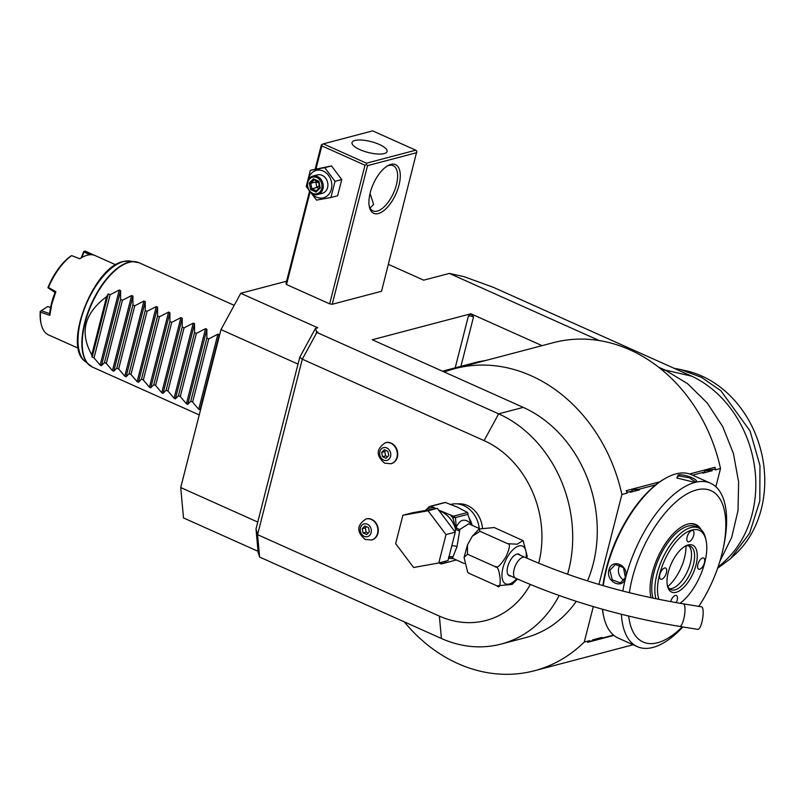 <?xml version="1.0" encoding="UTF-8"?>
<svg xmlns="http://www.w3.org/2000/svg" width="805" height="805" viewBox="0 0 805 805"><rect width="100%" height="100%" fill="white"/><g stroke="black" fill="none" stroke-linecap="round" stroke-linejoin="round"><path stroke-width="1.21" d="M415.783 150.193L372.645 130.873L323.318 143.864L366.456 163.184L415.783 150.193L416.839 151.28L381.53 291.279L332.213 304.27L329.648 303.847L286.51 284.527L285.996 283.571L309.462 191.51M538.676 563.208A95.252 79.061 -104.8 0 0 484.097 440.617L302.308 359.181L299.772 357.219L257.761 522.063L180.722 487.558L220.983 329.607L240.755 293.292L317.784 327.796L315.459 328.41L316.566 331.559L317.905 332.153L316.868 332.425L498.667 413.851A121.927 101.199 75.2 0 1 567.575 574.247M240.755 293.292L286.59 281.217M599.192 340.535L449.351 273.418L423.692 280.17L388.392 264.362M662.877 370.592L665.031 370.028L658.611 367.15M587.509 580.908A121.927 101.199 -104.8 0 0 523.24 407.38L372.262 339.75L470.895 313.769L542.077 345.647M559.133 595.509A121.927 101.199 75.2 0 1 501.092 644.07L525.675 637.6A121.927 101.199 -104.8 0 0 576.3 601.325M501.092 644.07A121.927 101.199 75.2 0 1 441.412 638.486L439.369 616.107A95.252 79.061 -104.8 0 0 530.304 584.49M259.542 556.295L258.194 553.045L256 528.955L257.57 534.671L439.369 616.107M259.311 556.185L259.613 557.06L441.412 638.486M258.043 551.314L183.5 517.927L180.722 487.558M259.492 555.671L257.57 534.671L302.308 359.181L316.868 332.425M316.566 331.559L315.973 334.075M299.772 357.219L315.459 328.41M257.761 522.063L256 528.955M220.983 329.607L298.011 364.112M449.351 273.418L463.871 276.608L493.254 287.284L691.636 376.146A107.639 89.345 75.2 0 1 753.822 462.171A107.639 89.345 75.2 0 1 724.752 561.165L717.909 567.404M719.881 561.337L731.644 537.519L738.014 510.571L738.618 482.034L733.425 453.507L722.729 426.61L707.142 402.882L687.54 383.653L665.031 370.028L691.636 376.146M404.261 621.852A156.22 129.665 -104.8 0 0 534.409 670.756L633.042 644.775A156.22 129.665 -104.8 0 0 633.102 644.765M715.866 486.743L720.515 468.51A156.22 129.665 -104.8 0 0 553.458 342.648L454.815 368.63A156.22 129.665 -104.8 0 0 444.259 372.001M613.863 635.397L587.62 642.31L589.562 640.669L584.259 642.068L593.305 606.588M534.409 670.756A156.22 129.665 -104.8 0 0 584.259 642.068M470.824 314.071L468.399 316.063A3.814 1.177 -165.7 0 1 473.531 316.898L470.895 313.769M659.748 481.843L626.28 490.658L627.186 493.093L621.883 494.491A156.22 129.665 -104.8 0 0 454.815 368.63M692.501 475.141L703.812 472.163L705.774 470.533L715.414 469.104L714.981 467.292L689.633 473.964M720.515 468.51L715.212 469.909L715.414 469.104M486.119 360.388L477.848 361.878L442.458 371.196M613.521 635.105L589.361 641.464L589.562 640.669M598.95 584.42L621.883 494.491M627.186 493.093L627.387 492.298L631.15 491.302L633.112 489.682L638.999 489.239A15.436 7.154 -65.9 0 1 639.562 489.832L630.174 492.308A15.436 7.154 -65.9 0 1 631.15 491.302M638.999 489.239L655.763 484.821M711.65 470.1A15.436 7.154 -65.9 0 1 712.214 470.694L702.835 473.169A15.436 7.154 -65.9 0 1 703.812 472.163M601.949 637.409L592.561 639.884C594.07 640.629 597.199 639.804 601.949 637.409A15.436 7.154 -65.9 0 1 600.973 638.405M593.134 640.478A15.436 7.154 -65.9 0 1 592.561 639.884M589.361 641.464L587.62 642.31M627.387 492.298L626.28 490.658M712.214 470.694L705.703 470.573M639.562 489.832L633.052 489.712M698.81 606.386A82.935 38.439 114.1 0 0 721.773 554.544A82.935 38.439 114.1 0 0 723.182 548.517L723.765 545.72A89.536 41.498 114.1 0 0 710.563 483.231L691.455 474.678A89.536 41.498 114.1 0 0 666.238 477.868L665.172 478.462A88.399 40.974 114.1 0 0 606.256 568.541A88.399 40.974 114.1 0 0 602.925 585.587M602.432 609.224A88.399 40.974 114.1 0 0 603.579 615.976L603.851 617.163A89.536 41.498 114.1 0 0 618.25 638.103L637.359 646.667A89.536 41.498 114.1 0 0 682.861 626.944M666.238 477.868A89.536 41.498 114.1 0 0 606.557 569.115A89.536 41.498 114.1 0 0 603.287 585.698M602.583 609.264A89.536 41.498 114.1 0 0 603.851 617.163M710.563 483.231A89.536 41.498 114.1 0 0 625.666 577.668A89.536 41.498 114.1 0 0 622.869 591.071M621.41 614.296A89.536 41.498 114.1 0 0 637.359 646.667M625.515 577.598C623.211 590.065 605.591 582.166 608.872 570.151C611.87 557.503 629.51 565.392 625.515 577.598L620.253 582.921L612.243 579.801L609.898 570.312L615.402 564.496L623.473 567.606L625.304 577.215M694.826 482.396L676.965 477.989L678.192 474.94C684.803 473.431 702.383 481.32 694.826 482.396L695.762 482.054M723.182 548.517A82.935 38.439 114.1 0 0 694.725 490.456A82.935 38.439 114.1 0 0 632.307 578.111A82.935 38.439 114.1 0 0 629.379 592.721M628.695 616.087A82.935 38.439 114.1 0 0 682.298 626.843M650.973 597.723A45.865 21.252 -65.9 0 1 652.302 572.848A45.865 21.252 -65.9 0 1 689.05 523.803A45.865 21.252 -65.9 0 1 701.125 529.67M653.066 598.175A43.812 20.306 114.1 0 1 660.12 555.812A43.812 20.306 114.1 0 1 687.812 526.178A43.812 20.306 -65.9 0 1 695.429 526.561L698.509 527.939A43.812 20.306 114.1 0 0 690.891 527.557A43.812 20.306 114.1 0 0 663.481 556.607A43.812 20.306 114.1 0 0 655.924 598.769M699.153 528.251A45.332 21.011 114.1 0 0 688.607 523.894M680.024 603.307A41.91 19.421 114.1 0 0 706.015 540.165A41.91 19.421 114.1 0 0 691.978 530.002A41.91 19.421 114.1 0 0 665.302 558.75A41.91 19.421 114.1 0 0 658.923 599.383M688.184 544.925A25.72 11.924 -65.9 0 1 696.013 564.959A25.72 11.924 -65.9 0 1 676.099 592.309A25.72 11.924 -65.9 0 1 667.486 586.07A25.72 11.924 -65.9 0 1 685.417 546.062A25.72 11.924 -65.9 0 1 688.184 544.925M688.989 541.765A6.098 2.828 -65.9 0 1 687.923 541.715A6.098 2.828 -65.9 0 1 687.44 535.999A6.098 2.828 -65.9 0 1 691.847 530.535A6.098 2.828 -65.9 0 1 692.914 530.586A6.098 2.828 -65.9 0 1 693.397 536.291A6.098 2.828 -65.9 0 1 688.989 541.765M661.7 579.238A6.098 2.828 -65.9 0 1 660.643 579.187A6.098 2.828 -65.9 0 1 660.15 573.472A6.098 2.828 -65.9 0 1 664.568 568.008A6.098 2.828 -65.9 0 1 665.624 568.058A6.098 2.828 -65.9 0 1 666.117 573.764A6.098 2.828 -65.9 0 1 661.7 579.238M670.656 601.647A6.098 2.828 -65.9 0 1 675.294 595.469A6.098 2.828 -65.9 0 1 676.361 595.519A6.098 2.828 -65.9 0 1 676.25 602.653M699.716 569.226A6.098 2.828 -65.9 0 1 698.66 569.175A6.098 2.828 -65.9 0 1 698.166 563.46A6.098 2.828 -65.9 0 1 702.584 557.996A6.098 2.828 -65.9 0 1 703.64 558.046A6.098 2.828 -65.9 0 1 704.134 563.752A6.098 2.828 -65.9 0 1 699.716 569.226M706.015 540.165L705.562 538.183A43.812 20.306 114.1 0 0 698.509 527.939M684.502 546.605A23.818 11.039 -65.9 0 1 686.192 545.991A23.818 11.039 -65.9 0 1 690.338 546.192A23.818 11.039 -65.9 0 1 692.25 568.501A23.818 11.039 -65.9 0 1 675.013 589.864A23.818 11.039 -65.9 0 1 670.867 589.652A23.818 11.039 -65.9 0 1 667.285 585.024M688.678 545.76A23.818 11.039 -65.9 0 1 689.845 547.189A23.818 11.039 -65.9 0 1 687.842 570.504A23.818 11.039 -65.9 0 1 671.923 588.485A23.818 11.039 -65.9 0 1 671.279 588.626A23.818 11.039 -65.9 0 1 669.438 588.707M685.971 546.052A30.63 14.198 -65.9 0 1 667.858 586.493M620.172 564.909A9.529 7.909 -104.8 0 0 618.733 567.988A9.529 7.909 75.2 0 0 624.026 580.133M677.287 478.381L677.065 477.154L678.625 475.926L689.211 477.707L695.53 481.853L695.248 482.276M674.238 368.358L680.557 369.535L701.648 377.424L720.978 390.868L750.059 430.977L759.97 465.572L759.799 501.032L749.556 533.323L730.407 558.761L717.607 568.28M680.557 369.535L686.464 370.884A103.624 86.004 75.2 0 1 760.675 449.603A103.624 86.004 75.2 0 1 734.874 554.675L730.407 558.75M200.656 409.373L200.053 409.886L198.744 409.302L192.616 402.077L190.775 401.252L187.726 404.362L186.418 403.778L180.29 396.553L178.448 395.728L175.399 398.847L174.091 398.254L167.963 391.039L166.122 390.214L163.073 393.323L161.765 392.739L155.637 385.515L153.805 384.689L150.746 387.799L149.438 387.215L143.32 379.99L141.479 379.165L138.43 382.284L137.122 381.691L130.994 374.476L129.152 373.651L126.103 376.76L124.795 376.177L118.667 368.952L116.826 368.127L113.777 371.236L112.469 370.652L106.341 363.427L104.499 362.612L101.45 365.722L100.142 365.128L94.014 357.913L92.172 357.088A57.155 26.485 -65.9 0 1 91.78 354.874C79.383 332.636 84.334 313.236 106.612 296.663A57.155 26.485 -65.9 0 1 108.273 293.906L92.172 357.088M100.142 365.128L119.291 290.011L110.124 294.731L108.273 293.906M119.291 290.011L120.599 290.595L120.609 299.43L104.499 362.612M112.469 370.652L131.618 295.536L122.441 300.255L120.609 299.43M131.618 295.536L132.926 296.119L132.926 304.954L116.826 368.127M124.795 376.177L143.944 301.05L134.767 305.779L132.926 304.954M143.944 301.05L145.252 301.634L145.252 310.468L129.152 373.651M137.122 381.691L156.271 306.574L147.094 311.294L145.252 310.468M156.271 306.574L157.569 307.158L157.579 315.993L141.479 379.165M149.438 387.215L168.587 312.088L159.42 316.818L157.579 315.993M168.587 312.088L169.895 312.682L169.905 321.517L153.805 384.689M161.765 392.739L180.914 317.613L171.747 322.332L169.905 321.517M180.914 317.613L182.222 318.196L182.232 327.031L166.122 390.214M174.091 398.254L193.24 323.137L184.073 327.856L182.232 327.031M193.24 323.137L194.548 323.721L194.558 332.556L178.448 395.728M186.418 403.778L205.567 328.651L196.39 333.381L194.558 332.556M205.567 328.651L206.875 329.245L206.875 338.07L190.775 401.252M198.744 409.302L217.893 334.176L208.716 338.895L206.875 338.07M217.893 334.176L219.202 334.759L219.232 336.47M115.689 264.785L85.954 251.462A45.724 21.192 114.1 0 0 84.968 251.08L93.752 255.084A45.724 21.192 114.1 0 0 82.321 257.238A45.724 21.192 114.1 0 0 79.866 258.747L71.665 255.638A45.724 21.192 114.1 0 0 48.491 287.476L55.867 291.712L51.852 303.827L49.819 315.419L49.648 313.658A44.577 20.658 -65.9 0 1 55.072 292.406L55.867 291.712M71.665 255.638L70.669 256.181A44.577 20.658 114.1 0 0 48.069 287.214L48.038 287.848L48.491 287.476M55.072 292.406L48.038 287.848M49.819 315.419L40.512 312.139A45.724 21.192 114.1 0 0 41.216 324.224A45.724 21.192 114.1 0 0 48.572 334.92L78.306 348.233M40.512 312.139L40.411 311.233L41.276 310.69L49.648 313.658M40.411 311.233L47.716 306.534L50.574 307.55M41.216 324.224L40.944 323.036A44.577 20.658 -65.9 0 1 40.25 311.334M81.225 257.842L83.64 251.734L84.968 251.08M89.999 254.742L83.992 252.015L84.012 251.341M81.818 257.509L83.992 252.015M82.321 257.238L81.255 257.821A44.577 20.658 114.1 0 0 79.765 258.707M41.276 310.69L47.716 306.534M110.124 294.731L94.014 357.913M106.612 296.663L91.78 354.874M122.441 300.255L106.341 363.427M134.767 305.779L118.667 368.952M147.094 311.294L130.994 374.476M159.42 316.818L143.32 379.99M171.747 322.332L155.637 385.515M184.073 327.856L167.963 391.039M196.39 333.381L180.29 396.553M208.716 338.895L192.616 402.077M482.426 527.627A24.764 20.558 -104.8 0 0 467.544 505.54A24.764 20.558 -104.8 0 0 457.954 503.94M371.719 539.934A10.857 9.016 -104.8 0 0 371.93 539.883A10.857 9.016 -104.8 0 0 378.31 530.233A10.857 9.016 -104.8 0 0 371.709 519.376A10.857 9.016 -104.8 0 0 366.396 518.873A10.857 9.016 -104.8 0 0 366.195 518.933M391.16 463.67A10.857 9.016 -104.8 0 0 391.371 463.62A10.857 9.016 -104.8 0 0 397.74 453.97A10.857 9.016 -104.8 0 0 391.15 443.112A10.857 9.016 -104.8 0 0 385.837 442.619A10.857 9.016 -104.8 0 0 385.625 442.68M479.257 528.493A25.911 21.504 -104.8 0 0 463.7 505.57A25.911 21.504 75.2 0 0 451.021 504.383L450.226 504.594M479.629 528.654L468.782 523.793L459.866 529.408L456.999 546.706L452.702 557.503L453.205 558.569L464.304 563.54M480.001 531.3L507.734 543.717L517.202 544.2L522.998 540.608L494.24 527.547L479.116 528.976L480.001 531.3L472.324 536.221L467.453 544.985L467.514 554.232L464.062 557.402L467.665 572.224L469.265 573.422L468.077 572.627M523.149 540.759L527.174 555.993L526.862 558.157M469.265 573.422L496.997 585.839C502.602 592.379 500.076 564.778 495.246 566.66C496.927 568.722 500.509 565.392 505.993 556.678C509.847 547.953 510.43 543.637 507.734 543.717M517.524 579.026L512.121 584.41L496.997 585.839M467.514 554.232L495.246 566.66M510.692 575.967A11.813 5.474 -65.9 0 1 509.273 575.756A11.813 5.474 -65.9 0 1 508.327 564.687A11.813 5.474 -65.9 0 1 516.88 554.092A11.813 5.474 -65.9 0 1 518.933 554.192A11.813 5.474 -65.9 0 1 520.04 555.108M679.702 626.421A11.431 2.958 99.3 0 0 683.717 619.216A11.431 2.958 99.3 0 0 683.385 603.861L701.547 606.829A11.431 2.958 99.3 0 1 701.88 622.185A11.431 2.958 99.3 0 1 697.865 629.389L679.702 626.421C620.776 616.519 566.076 600.429 515.592 578.171A11.431 5.293 114.1 0 1 514.103 569.356A11.431 5.293 114.1 0 1 524.941 557.302L517.514 553.981M459.866 529.408A3.814 2.304 -159.7 0 1 456.234 527.476L455.489 517.575L467.826 514.325L471.006 523.582C464.676 518.007 459.746 519.295 456.234 527.476L455.992 529.549L459.393 530.958L455.67 529.398L455.056 531.884M453.114 540.638L450.609 550.449M449.099 556.537L452.782 556.879L448.697 556.768M455.268 532.175L448.033 560.542L438.785 562.977L413.609 567.505L395.647 543.657L402.882 515.291L412.13 512.845L437.316 508.327L455.268 532.175L446.02 534.611L438.785 562.977M402.882 515.291L428.069 510.762L437.316 508.327M428.069 510.762L446.02 534.611M456.324 559.968L441.2 563.953L438.836 562.967M443.142 563.57A1.902 0.956 -135.4 0 1 441.502 562.373L441.865 562.172M448.938 556.748L448.536 557.694M443.807 563.409L445.879 561.105M448.808 557.523A3.814 3.643 177.9 0 1 452.702 557.503M448.627 558.227L453.577 558.74M435.958 508.569L433.945 507.593A27.813 23.083 -104.8 0 0 427.093 508.83L429.307 506.576L443.686 502.783A29.342 24.351 75.2 0 1 445.376 502.481L457.542 507.2L467.534 512.483L453.376 516.216L455.489 517.575M427.093 508.83L425.392 510.471M455.932 529.74A1.902 0.986 -51 0 1 455.992 529.549L452.853 517.846A27.813 23.083 -104.8 0 0 450.307 514.928L453.376 516.216M450.307 514.928L438.604 510.038M445.376 502.481L430.997 506.275L433.945 507.593M452.44 515.884L452.853 517.846L454.906 517.424M455.932 529.328L455.67 529.398A25.911 21.504 -104.8 0 0 441.1 511.527A25.911 21.504 -104.8 0 0 439.158 510.773M467.826 514.325L471.006 523.582A3.814 2.485 -45.4 0 0 470.955 524.769M468.067 513.942L467.534 512.483M471.921 525.122L472.112 525.071A25.911 21.504 -104.8 0 0 469.305 518.309M430.997 506.275A29.342 24.351 -104.8 0 0 429.307 506.576M367.322 524.186A6.611 5.484 75.2 0 1 371.115 532.669A6.611 5.484 75.2 0 1 364.222 536.361A6.611 5.484 -104.8 0 1 360.429 527.879A6.611 5.484 -104.8 0 1 367.322 524.186M363.095 532.98L366.657 534.58L369.334 531.864L368.449 527.557L364.886 525.967L362.21 528.674L363.095 532.98L366.184 532.175L365.299 527.869L366.466 526.671M368.157 533.061L366.184 532.175M362.21 528.674L365.299 527.869M386.762 447.922A6.611 5.484 75.2 0 1 390.556 456.405A6.611 5.484 75.2 0 1 383.663 460.098A6.611 5.484 -104.8 0 1 379.869 451.615A6.611 5.484 -104.8 0 1 386.762 447.922M382.536 456.727L386.098 458.317L388.765 455.61L387.879 451.303L384.327 449.703L381.651 452.42L382.536 456.727L385.615 455.912L384.74 451.605L385.907 450.418M387.597 456.797L385.615 455.912M381.651 452.42L384.74 451.605M323.318 143.864L321.336 144.93L315.198 169.01M384.186 153.584A18.102 5.615 -165.7 0 1 363.79 151.169A18.102 5.615 -165.7 0 1 352.016 142.555A18.102 5.615 -165.7 0 1 354.914 140.472A18.102 5.615 -165.7 0 1 375.311 142.888A18.102 5.615 -165.7 0 1 387.084 151.501A18.102 5.615 -165.7 0 1 384.186 153.584M321.819 144.528L321.849 145.886L364.987 165.216L329.648 303.847M366.456 163.184L366.496 164.542L364.987 165.216M321.849 145.886L316.013 168.788M310.016 192.294L286.51 284.527M332.213 304.27L367.553 165.629L366.496 164.542M367.553 165.629L416.869 152.638M378.35 213.536A26.676 12.357 -65.9 0 1 369.415 207.066A26.676 12.357 -65.9 0 1 388 165.578A26.676 12.357 -65.9 0 1 390.868 164.401A26.676 12.357 -65.9 0 1 398.988 185.18A26.676 12.357 -65.9 0 1 378.35 213.536M387.084 166.122A24.764 11.481 -65.9 0 1 388.885 165.468A24.764 11.481 -65.9 0 1 393.192 165.679A24.764 11.481 -65.9 0 1 395.175 188.873A24.764 11.481 -65.9 0 1 377.253 211.091A24.764 11.481 -65.9 0 1 372.946 210.88A24.764 11.481 -65.9 0 1 369.213 206.03M370.048 193.452L373.601 204.4L370.048 208.052M330.895 197.527L337.617 195.756L341.753 179.545L331.489 165.921L310.378 170.278L306.242 186.488L316.506 200.113L330.895 197.527L335.031 181.316L324.767 167.692L310.378 170.278M331.489 165.921L324.767 167.692M341.753 179.545L335.031 181.316M311.646 193.301A14.168 11.763 -104.8 0 0 316.566 197.155A14.168 11.763 -104.8 0 0 331.348 189.235A14.168 11.763 -104.8 0 0 323.218 171.042A14.168 11.763 -104.8 0 0 308.174 180.149M317.693 194.528L322.312 193.311A9.529 7.909 -104.8 0 0 327.907 184.848A9.529 7.909 -104.8 0 0 322.121 175.329A9.529 7.909 -104.8 0 0 317.462 174.886L312.843 176.104A9.529 7.909 75.2 0 1 317.502 176.547A9.529 7.909 -104.8 0 1 323.288 186.066A9.529 7.909 -104.8 0 1 317.693 194.528A9.529 7.909 -104.8 0 1 313.024 194.096A9.529 7.909 75.2 0 1 307.248 184.566A9.529 7.909 75.2 0 1 312.843 176.104M312.743 193.351A8.573 7.114 75.2 0 1 307.822 182.343A8.573 7.114 75.2 0 1 316.768 177.553A8.573 7.114 -104.8 0 1 321.688 188.561A8.573 7.114 -104.8 0 1 312.743 193.351M316.113 192.063L320.219 187.897L318.861 181.286L313.397 178.841L309.291 183.007L310.639 189.618L316.113 192.063L316.405 190.825L319.696 187.495L318.518 181.799M319.686 187.444L316.405 190.825M310.639 189.618L311.857 188.783L316.365 190.805M309.291 183.007L310.72 183.278L311.857 188.783L316.878 187.464L319.303 185.603M313.397 178.841L313.95 179.777L318.528 181.829M318.861 181.286L318.7 181.839L318.861 181.286M320.219 187.897L319.827 187.354L320.219 187.897M318.81 188.33L316.878 187.464L315.741 181.95L310.72 183.278L314.101 179.847M316.677 181.004L315.741 181.95L318.71 182.705M484.097 440.617L498.667 413.851L523.24 407.38M468.399 316.063L455.197 367.845M473.531 316.898L460.933 366.325M608.872 570.151L609.898 570.312M678.192 474.94L678.625 475.926M234.195 305.337L139.205 262.792A57.155 26.485 114.1 0 0 129.263 262.299A57.155 26.485 114.1 0 0 87.896 313.578A57.155 26.485 114.1 0 0 92.484 367.11L199.238 414.927M137.273 262.108A57.085 26.454 114.1 0 0 135.17 261.675A57.085 26.454 114.1 0 0 128.85 262.178A57.085 26.454 114.1 0 0 88.912 309.663A57.085 26.454 114.1 0 0 88.953 364.846A57.085 26.454 114.1 0 0 90.683 366.124M129.786 261.001L123.135 261.524C93.541 267.079 62.76 345.234 84.867 361.274A55.485 25.72 -65.9 0 1 84.827 307.641A55.485 25.72 -65.9 0 1 123.648 261.494A55.485 25.72 -65.9 0 1 129.786 261.001L139.205 262.792M101.45 365.722L120.599 290.595M113.777 371.236L132.926 296.119M126.103 376.76L145.252 301.634M138.43 382.284L157.569 307.158M150.746 387.799L169.895 312.682M163.073 393.323L182.222 318.196M175.399 398.847L194.548 323.721M187.726 404.362L206.875 329.245M200.053 409.886L219.202 334.759M461.748 509.656A25.911 21.504 -104.8 0 0 457.542 507.2A25.911 21.504 -104.8 0 0 453.919 505.953M526.067 557.805A20.678 9.59 114.1 0 0 517.665 546.384A20.678 9.59 114.1 0 0 502.954 567.917A20.678 9.59 114.1 0 0 504.715 583.283A20.678 9.59 114.1 0 0 516.719 578.674M451.857 545.86A3.814 1.177 -165.7 0 1 456.999 546.706M440.275 563.611L441.502 562.373A27.813 23.083 -104.8 0 1 440.536 562.514M371.306 519.487A10.857 9.016 -104.8 0 0 365.983 518.984C356.685 525.152 356.424 531.964 365.208 539.441L371.518 539.984A10.857 9.016 75.2 0 0 377.897 530.344A10.857 9.016 75.2 0 0 371.306 519.487M390.737 443.223A10.857 9.016 -104.8 0 0 385.424 442.73C376.126 448.888 375.865 455.711 384.649 463.177L390.958 463.73A10.857 9.016 75.2 0 0 397.338 454.08A10.857 9.016 75.2 0 0 390.737 443.223M84.867 361.274L92.484 367.11M468.228 572.778L467.665 572.224M464.062 557.402L467.453 544.985M472.324 536.221L479.116 528.976M523.572 541.161L522.998 540.608M508.176 574.84L515.592 578.171M683.385 603.861C626.34 594.251 573.522 578.725 524.941 557.302"/></g></svg>
